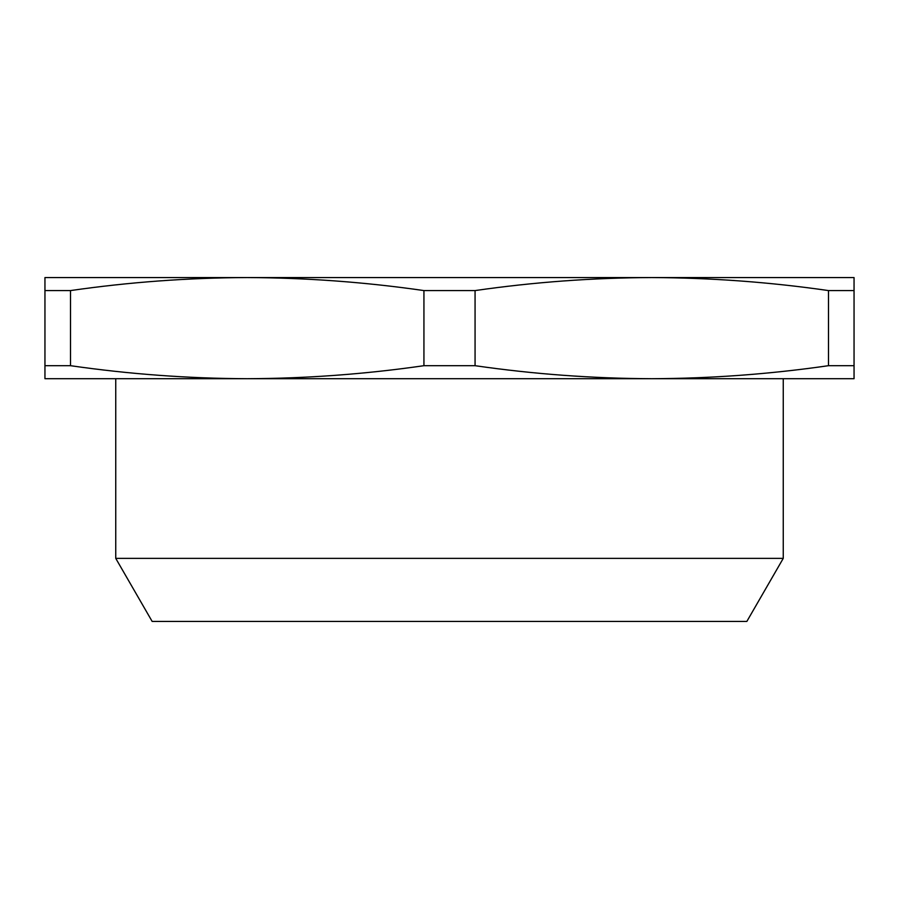 <?xml version="1.0" encoding="UTF-8"?>
<svg xmlns="http://www.w3.org/2000/svg" width="899" height="899" viewBox="0 0 899 899"><rect width="100%" height="100%" fill="white"/><g stroke="black" fill="none" stroke-linecap="round" stroke-linejoin="round"><path stroke-width="1.35" d="M783.254 558.369L746.844 621.434L152.156 621.434L115.746 558.369L783.254 558.369L783.254 378.704L115.746 378.704L115.746 558.369M449.5 378.704L247.225 378.704C306.357 378.49 365.264 374.153 423.935 365.691L475.065 365.691C533.736 374.153 592.643 378.49 651.775 378.704L449.5 378.704M423.935 365.691L423.935 290.579L475.065 290.579L475.065 365.691M854.05 378.704L651.775 378.704C710.907 378.49 769.814 374.153 828.485 365.691L854.05 365.691L854.05 378.704M247.225 378.704L44.95 378.704L44.95 365.691L70.515 365.691C129.186 374.153 188.093 378.49 247.225 378.704M423.935 290.579C365.264 282.117 306.357 277.78 247.225 277.566C188.093 277.78 129.186 282.117 70.515 290.579L70.515 365.691M828.485 365.691L828.485 290.579C769.814 282.117 710.907 277.78 651.775 277.566C592.643 277.78 533.736 282.117 475.065 290.579M828.485 290.579L854.05 290.579L854.05 365.691M44.95 365.691L44.95 277.566L854.05 277.566L854.05 290.579M44.95 290.579L70.515 290.579"/></g></svg>
